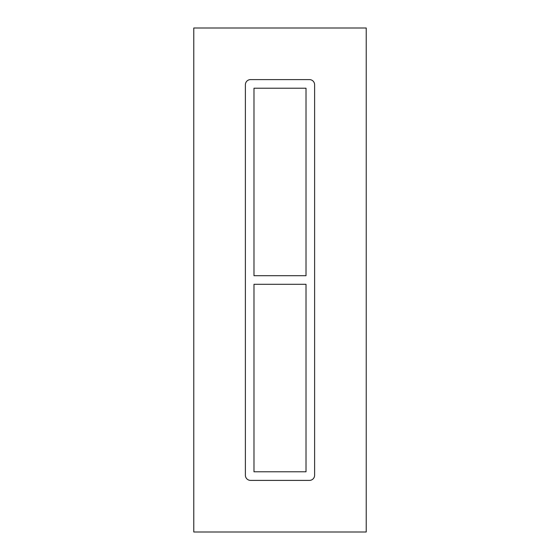 <?xml version="1.0" encoding="UTF-8"?>
<svg xmlns="http://www.w3.org/2000/svg" width="560" height="560" viewBox="0 0 560 560"><rect width="100%" height="100%" fill="white"/><g stroke="black" fill="none" stroke-linecap="round" stroke-linejoin="round"><path stroke-width="0.84" d="M306.019 275.702L253.981 275.702L253.981 88.207L306.019 88.207L306.019 275.702M253.981 284.298L306.019 284.298L306.019 471.793L253.981 471.793L253.981 284.298M366.219 28L193.781 28L193.781 532L366.219 532L366.219 28M250.544 79.604A5.159 5.159 0 0 0 245.385 84.763L245.385 475.237A5.159 5.159 0 0 0 250.544 480.396L309.456 480.396A5.159 5.159 0 0 0 314.615 475.237L314.615 84.763A5.159 5.159 0 0 0 309.456 79.604L250.544 79.604"/></g></svg>
